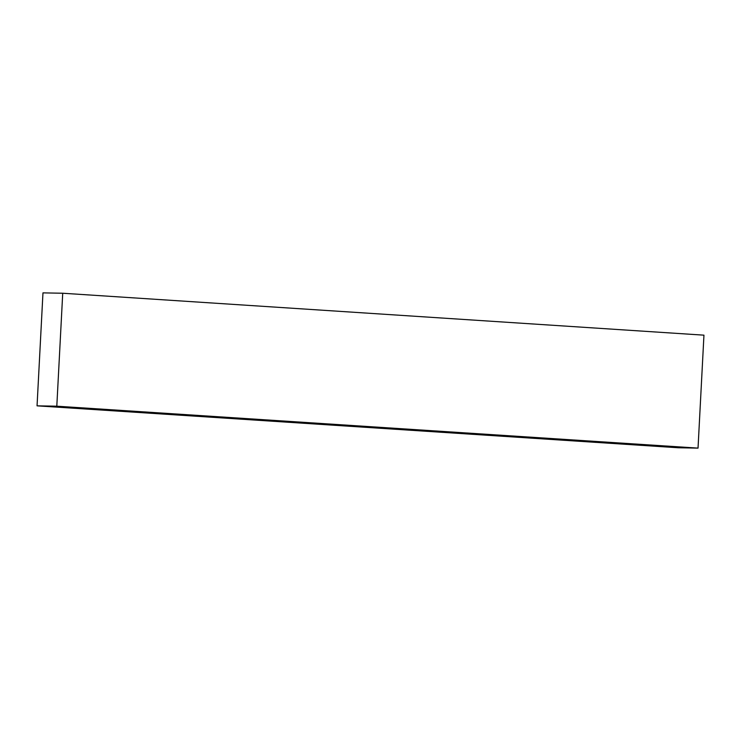 <?xml version="1.0" encoding="UTF-8"?>
<svg xmlns="http://www.w3.org/2000/svg" width="741" height="741" viewBox="0 0 741 741"><rect width="100%" height="100%" fill="white"/><g stroke="black" fill="none" stroke-linecap="round" stroke-linejoin="round"><path stroke-width="1.11" d="M42.969 292.88L37.05 405.836L678.274 447.759L37.05 405.836L56.807 406.198L698.031 448.12L678.274 447.759L698.031 448.12L56.807 406.198L62.726 293.241L703.95 335.164L698.031 448.12L703.95 335.164L62.726 293.241L42.969 292.88L37.05 405.836L56.807 406.198L62.726 293.241L42.969 292.88"/></g></svg>
